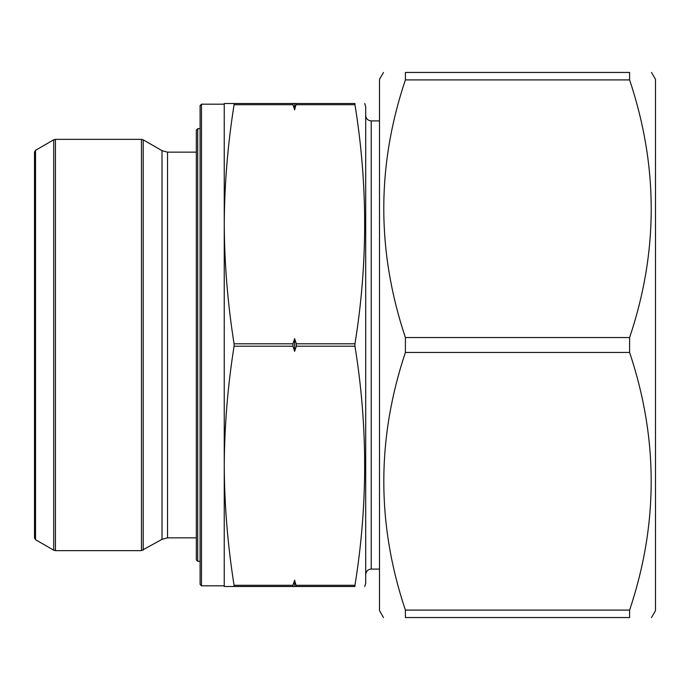 <?xml version="1.0" encoding="UTF-8"?>
<svg xmlns="http://www.w3.org/2000/svg" width="690" height="690" viewBox="0 0 690 690"><rect width="100%" height="100%" fill="white"/><g stroke="black" fill="none" stroke-linecap="round" stroke-linejoin="round"><path stroke-width="1.03" d="M651.515 72.45L655.5 79.35L655.5 610.65L651.515 617.55M405.392 79.902L405.392 72.45C376.585 72.45 376.585 72.45 405.392 72.45L629.608 72.45C658.415 72.45 658.415 72.45 629.608 72.45L629.608 79.902L405.392 79.902C376.585 165.462 376.585 251.341 405.392 337.548L629.608 337.548C658.415 251.988 658.415 166.109 629.608 79.902M629.608 337.548L629.608 352.452L405.392 352.452C376.619 438.512 376.619 524.391 405.392 610.098L629.608 610.098C658.381 524.391 658.381 438.512 629.608 352.452M629.608 610.098L629.608 617.55C658.415 617.55 658.415 617.55 629.608 617.55L405.392 617.55C376.585 617.55 376.585 617.55 405.392 617.55L405.392 610.098M405.392 337.548L405.392 352.452M383.485 72.45L379.5 79.35L379.5 610.65L383.485 617.55M292.957 103.5L292.957 104.708L292.957 103.5L292.957 104.708L234.074 104.708L234.074 103.5L234.074 104.708L234.074 103.5L296.303 103.5L294.63 109.839L292.957 104.708M292.957 346.207L292.957 343.793L294.63 338.661L296.303 343.793L296.303 346.207L294.63 351.339L292.957 346.207L234.074 346.207C227.743 386.055 224.466 425.903 224.25 465.75C224.466 505.598 227.743 545.445 234.074 585.293L234.126 586.457M234.074 104.708C227.743 144.555 224.466 184.403 224.25 224.25C224.466 264.098 227.743 303.945 234.074 343.793L234.074 346.207M292.957 586.5L234.074 586.5L234.074 585.293L292.957 585.293L294.63 580.161L296.303 586.5L292.957 586.5L292.957 585.293M354.902 586.457L354.953 586.5C367.882 586.5 367.882 586.5 354.953 586.5C367.882 586.5 367.882 586.5 354.953 586.5L296.303 586.5L296.303 585.293L354.953 585.293L354.953 586.5L354.953 585.293C367.891 505.598 367.891 425.903 354.953 346.207L354.953 343.793C367.891 264.098 367.891 184.403 354.953 104.708L354.953 103.5L354.953 104.708L354.953 103.5L296.303 103.5M224.25 224.25L224.25 585.81L201.48 585.81L200.1 584.43L200.1 105.57L201.48 104.19L224.25 104.19L224.25 224.25L224.25 103.5L234.074 103.5M354.953 103.5C367.882 103.5 367.882 103.5 354.953 103.5C367.882 103.5 367.882 103.5 354.953 103.5M234.074 586.5L224.25 586.5L224.25 465.75M296.303 586.5L296.303 585.293M379.5 569.095L371.22 569.095C367.865 569.423 366.028 571.26 365.7 574.615M364.777 103.5L365.7 106.95L365.7 583.05L364.777 586.5M379.5 120.905L371.22 120.905C367.865 120.578 366.028 118.74 365.7 115.385M196.339 537.855L167.523 537.855L162.003 539.33L141.467 550.655L55.433 550.655L53.708 550.189L53.708 139.811L55.433 139.346L55.433 550.655M35.535 539.701L34.5 537.907L34.5 152.093L35.535 150.299L35.535 539.701L53.708 550.189M294.63 580.161L294.63 586.5M294.63 338.661L294.63 351.339M294.63 103.5L294.63 109.839M197.72 561.315L196.339 559.935L196.339 130.065L197.72 128.685L197.72 561.315L200.1 561.315M196.339 135.55L196.339 554.45M292.957 343.793L234.074 343.793M354.953 104.708L296.303 104.708M354.953 343.793L296.303 343.793M354.953 346.207L296.303 346.207M371.22 120.905L371.22 569.095M201.48 104.19L201.48 585.81M196.339 152.145L167.523 152.145L167.523 537.855M167.523 152.145L162.003 150.67L162.003 539.33M162.003 150.67L143.192 139.811L143.192 550.189M141.467 550.655L141.467 139.346L55.433 139.346M35.535 150.299L53.708 139.811M141.467 139.346L143.192 139.811M197.72 128.685L200.1 128.685"/></g></svg>

